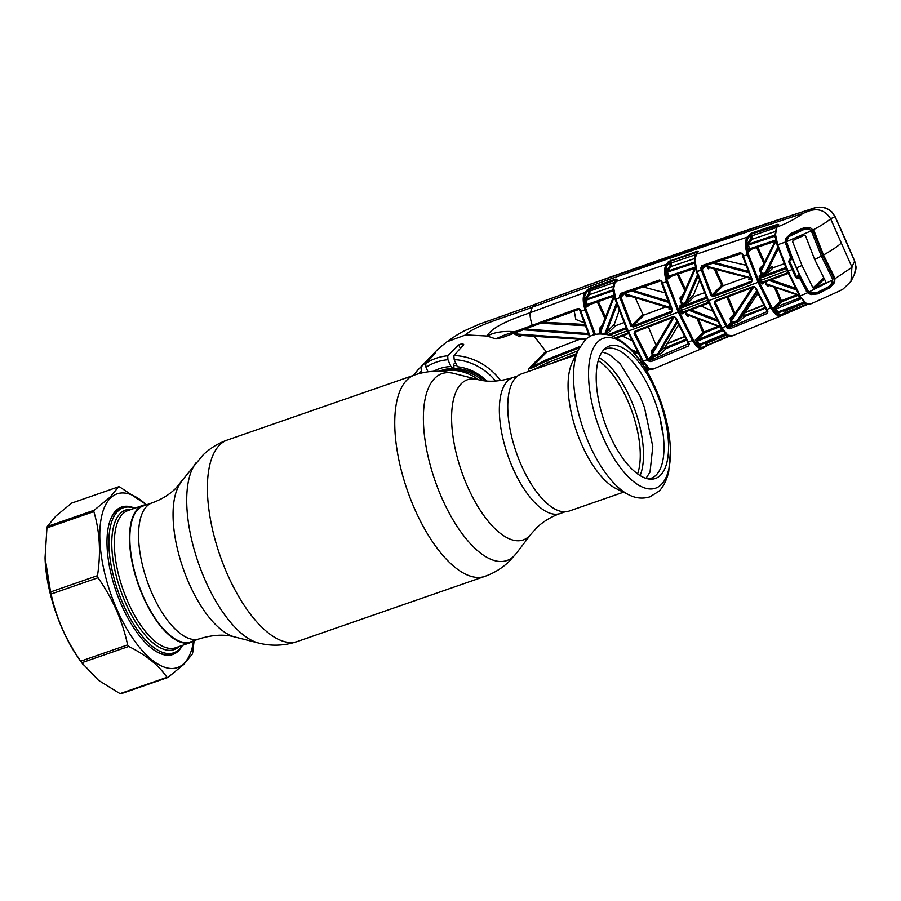 <?xml version="1.0" encoding="UTF-8"?>
<svg xmlns="http://www.w3.org/2000/svg" width="901" height="901" viewBox="0 0 901 901"><rect width="100%" height="100%" fill="white"/><g stroke="black" fill="none" stroke-linecap="round" stroke-linejoin="round"><path stroke-width="1.35" d="M199.312 638.854L190.584 641.884A71.979 30.296 -109.2 0 1 140.725 590.268A71.979 30.296 -109.2 0 1 138.36 509.02A71.979 30.296 -109.2 0 1 143.349 505.911L152.089 502.871A71.979 30.296 70.8 0 0 147.088 505.99A71.979 30.296 70.8 0 0 149.453 587.238A71.979 30.296 70.8 0 0 199.312 638.854C212.613 634.755 224.372 634.113 234.587 636.928L258.474 643.01C271.505 646.332 284.479 645.826 297.409 641.489L484.761 576.415C493.985 573.171 502.105 568.182 509.121 561.469L516.25 553.484A98.93 41.649 70.8 0 1 513.761 556.277A98.93 41.649 70.8 0 1 441.952 498.242A98.93 41.649 70.8 0 1 435.104 377.936A98.93 41.649 70.8 0 1 453.71 373.397C440.679 370.086 427.705 370.593 414.775 374.929A106.645 44.904 70.8 0 0 407.376 379.546A106.645 44.904 70.8 0 0 410.879 499.931A106.645 44.904 70.8 0 0 484.761 576.415M478.341 379.67A44.78 39.881 -133.8 0 0 441.141 371.392M456.818 365.536A44.78 39.881 -133.8 0 0 453.845 365.569M623.481 492.205L569.038 511.115A72.609 30.566 -109.2 0 1 518.739 459.037A72.609 30.566 -109.2 0 1 516.352 377.069A72.609 30.566 -109.2 0 1 521.386 373.926L575.84 355.017M604.503 349.047A70.12 29.519 -109.2 0 1 604.988 348.597A70.12 29.519 -109.2 0 1 655.691 390.843A70.12 29.519 -109.2 0 1 660.253 475.446A70.12 29.519 -109.2 0 1 650.342 479.174A70.12 29.519 -109.2 0 1 604.729 422.625A70.12 29.519 -109.2 0 1 604.503 349.047M603.479 350.117A68.532 28.855 -109.2 0 1 652.324 394.717A68.532 28.855 -109.2 0 1 655.883 475.311A68.532 28.855 -109.2 0 1 648.224 478.915M578.419 349.656L584.94 340.432C590.313 334.023 599.154 332.413 611.486 335.611C626.184 341.918 639.136 355.839 650.364 377.395C662.708 401.587 669.443 425.903 670.535 450.342L668.688 471.966C665.4 484.896 660.388 489.907 658.665 491.405L649.993 496.8C642.886 499.019 635.824 498.354 628.83 494.807L616.216 488.657A72.609 30.566 -109.2 0 1 576.64 431.602A72.609 30.566 -109.2 0 1 572.326 362.303L578.419 349.656A83.41 35.116 -109.2 0 0 583.375 429.27A83.41 35.116 -109.2 0 0 628.83 494.807A83.41 35.116 -109.2 0 0 629.517 495.133M194.413 640.555A72.609 30.566 -109.2 0 1 190.798 642.492A72.609 30.566 -109.2 0 1 140.488 590.414A72.609 30.566 -109.2 0 1 138.101 508.446A72.609 30.566 -109.2 0 1 143.146 505.303A72.609 30.566 -109.2 0 1 147.178 504.583M182.205 645.476A76.776 32.323 -109.2 0 1 178.984 649.52A76.776 32.323 -109.2 0 1 173.656 652.842A76.776 32.323 -109.2 0 1 120.475 597.78A76.776 32.323 -109.2 0 1 117.952 511.126A76.776 32.323 -109.2 0 1 123.279 507.804A76.776 32.323 -109.2 0 1 134.553 508.288M662.798 431.984L662.426 431.703A72.024 30.319 -109.2 0 0 661.931 428.775L661.244 425.238A72.024 30.319 -109.2 0 0 660.602 422.242L660.985 422.028M579.309 347.921L546.502 360.85L533.02 367.574L528.177 369.027L545.871 351.356L534.18 336.298M521.792 335.352L519.9 336.794L513.367 333.483M579.625 308.66L501.744 337.751L515.192 332.829L514.809 331.703L578.127 308.412L580.413 309.831L580.852 311.273L585.031 309.798C582.62 301.824 582.598 296.035 584.963 292.431L530.385 312.613C513.728 318.537 492.014 326.252 487.148 336.028L495.91 338.956C500.472 336.478 506.779 334.057 514.809 331.703C503.344 330.813 494.131 332.255 487.148 336.028L465.716 334.902L446.907 341.817L438.303 348.811L418.075 369.748A57.101 50.85 46.2 0 1 421.037 366.944L421.319 371.043A53.902 48.012 -133.8 0 0 418.616 373.724M501.97 337.627L495.91 338.956M427.975 371.809L426.004 367.338L425.689 363.418L435.757 352.888L421.037 366.944M486.743 380.999A46.593 41.502 46.2 0 0 457.359 366.752L454.205 359.623L453.834 355.557L463.767 344.711C463.137 343.619 461.47 343.686 458.767 344.903L447.707 355.771L447.932 359.724A53.902 48.012 -133.8 0 0 426.004 367.338M537.492 303.412L530.655 305.946L537.323 303.468L532.288 307.185C509.324 316.183 474.422 325.407 465.716 334.902M589.648 336.873L580.21 311.363L580.796 311.115L580.21 311.363L579.748 310.124L580.413 309.831M579.85 310.147L578.127 308.412M584.085 322.783L575.84 319.461L574.219 311.059M543.416 322.164L584.715 324.495M519.9 336.794A0.957 0.845 52.7 0 1 520.046 335.206L585.796 339.643M515.181 334.71L515.834 333.944L586.067 338.956M514.539 333.066L520.384 335.183M525.339 329.045L588.195 333.516M588.646 334.654L523.368 329.811M585.166 325.712L540.544 323.222M580.267 311.509L580.852 311.273L590.2 336.557M579.613 339.317L547.042 351.863L532.052 366.853L546.265 359.769L580.188 346.401M528.234 369.027L532.052 366.853A0.957 0.586 57.4 0 1 533.02 367.574M532.784 369.973L547.335 362.754L546.265 359.769M594.277 334.823L585.031 309.798L586.089 309.471L595.347 334.508M548.596 364.477L576.471 353.71M805.122 302.984L785.131 310.969L786.505 312.827L807.814 304.301L781.809 315.451A0.957 0.856 58 0 1 781.685 315.519C778.408 317.062 774.781 314.517 770.817 307.905L758.068 282.306L747.391 254.78C744.902 246.818 744.823 240.961 747.143 237.188L696.439 254.183L694.603 261.076M726.792 334.89L706.677 343.292L708.051 345.162L729.506 336.208L708.073 345.151L703.377 347.887A0.957 0.856 56.9 0 1 703.242 347.955C700.009 349.577 696.405 347.11 692.43 340.555L678.262 312.275L666.492 281.754C664.06 273.791 664.003 267.98 666.346 264.297L615.18 281.788L613.727 288.264L615.755 299.053L628.324 331.331L643.224 361.312L647.267 359.612L634.113 333.516L635.092 331.129L673.351 316.521L675.874 317.591L688.42 342.245L693.353 339.846C697.104 346.029 700.55 348.349 703.67 346.806A0.957 0.856 56.9 0 1 703.377 347.887L706.091 346.119A0.957 0.856 56.9 0 1 705.967 346.187M650.443 369.275L646.715 370.829L650.454 369.275M785.976 312.343L784.152 313.086M707.555 344.689L706.801 345.004M705.967 342.369L706.677 343.292L705.787 344.069L704.109 343.056L699.48 346.074L695.245 340.105L702.825 332.525L697.059 318.65M703.67 346.806L728.706 335.972M725.35 333.652L699.244 344.599L725.316 333.618M723.458 330.419L697.261 341.276L699.908 344.914M699.244 344.599L698.343 345.353M697.261 341.276L695.245 340.105M722.118 328.392L720.946 328.212M719.482 326.804L704.053 333.1L697.284 339.868L723.154 329.113M720.496 328.707A0.957 0.867 -137.9 0 0 720.575 327.142M685.886 311.386L687.159 314.122L689.186 315.508L720.383 327.029L720.789 328.505M688.736 315.406A0.957 0.856 -128.2 0 0 688.06 316.611L686.157 314.708L687.159 314.122L720.507 326.635M720.372 327.108L689.186 315.508M717.692 321.387L689.276 310.406M692.013 309.347L691.315 309.944L716.813 319.686M691.315 309.944L688.893 310.248M712.522 311.082L701.001 305.957M709.808 302.623L683.138 312.703L682.305 312.208L683.138 312.703L682.305 312.208L709.042 302.105M681.291 312.76L679.478 308.638L679.388 306.317A0.957 0.845 -134.9 0 0 680.582 306.903L682.305 312.208L681.291 312.76L682.699 313.852A0.957 0.845 -131 0 1 682.89 312.838L682.89 312.838A0.957 0.845 -131 0 1 683.014 312.76M704.357 292.735L694.784 296.26L688.567 302.207L682.676 304.808A0.957 0.845 45.1 0 1 681.483 304.234L679.895 298.085L683.138 294.548M694.671 268.374L681.505 298.332L694.637 268.656L695.73 267.957L681.325 300.9L682.676 304.808L680.582 306.903L707.251 296.823M679.388 306.317L682.507 303.716L685.503 302.578L685.684 303.671M707.229 298.006L679.478 308.638M697.599 341.175L697.284 339.868M695.031 260.851L697.092 271.494L708.535 300.833L722.061 328.11L727.783 335.127A0.957 0.766 124.6 0 1 726.904 334.947M727.783 335.127L732.423 335.758M705.787 344.069L706.384 345.027A0.957 0.856 56.9 0 1 706.091 346.119L708.051 345.162M697.228 252.787L697.059 252.212L670.693 261.099L667.528 264.871C665.265 268.352 665.276 273.859 667.573 281.405L679.275 311.735L693.353 339.846M675.874 317.591L673.925 317.118L635.599 331.759L635.092 331.129M637.187 331.151L634.113 333.516M635.104 332.965L648.315 359.15L652.324 355.399L651.096 350.906L656.142 345.522M656.097 345.387L648.348 326.872M648.179 358.902L647.414 359.859L648.315 359.15L650.443 360.265L689.152 343.484M673.925 317.118L673.351 316.521M635.351 331.917L673.88 317.152L675.187 317.704L687.688 342.29L675.232 317.603M689.434 343.991L688.229 344.475L688.646 345.894L689.276 343.664L687.688 342.29M687.474 314.449L688.071 315.834M688.893 343.056L687.767 342.222M672.957 317.073L652.684 351.199L672.968 317.051M652.718 351.153L652.583 353.552L653.653 355.422L657.921 353.642L676.854 321.33M674.061 317.096L652.583 353.552M677.338 322.333L659.69 352.178L657.921 353.642L658.248 354.938L653.98 356.728L650.443 360.265L650.849 361.695L647.977 360.817L647.414 359.859M653.653 355.422L653.98 356.728A0.957 0.845 45 0 1 652.752 356.143L653.653 355.422M647.977 360.817L652.752 356.143M665.084 347.076A0.957 0.833 -133.4 0 0 666.289 348.462L660.895 353.564A0.957 0.833 -133.4 0 1 659.69 352.178L665.084 347.076L678.577 324.912M686.506 340.184L666.289 348.462L666.121 347.392L685.999 339.26M660.895 353.564L658.248 354.938M688.646 345.894L650.849 361.695M642.233 360.918L641.602 361.616L643.213 361.312L649.035 368.329L653.563 368.813M649.035 368.329A0.957 0.777 123.3 0 1 648.067 368.002M649.002 368.34L648.303 367.98M647.053 367.157L646.299 366.628M648.472 367.912A0.957 0.743 127.4 0 1 647.718 367.878L642.469 361.357L627.67 331.377L615.18 299.278L613.176 289.728L613.761 289.21M615.18 299.278L619.922 297.612L619.46 296.17L620.721 293.388L621.386 294.402L619.46 296.17M630.779 325.959L619.922 297.612L620.992 297.262L631.792 325.452L630.779 325.959L633.279 327.04L671.549 312.433L672.529 310.012L671.853 310.158L661.784 283.364L661.773 281.281M620.721 293.388L659.577 279.986L661.818 281.427L672.529 310.012M661.784 283.364L667.573 281.405M665.715 306.914L644.08 314.967A0.957 0.845 45.1 0 1 642.875 314.381L631.792 325.452L633.076 325.937L671.369 311.318L671.909 310.068M671.898 310.755L671.549 312.433M644.08 314.967L633.076 325.937L633.279 327.04M628.459 295.765L627.22 296.767L624.911 293.242L620.992 297.262M642.875 314.381L635.329 297.927M671.662 308.897L669.06 309.448L669.578 308.852M669.06 309.448A0.957 0.867 -138.8 0 0 669.139 307.849M668.857 307.714L628.222 295.607L626.42 294.244L671.482 307.804L668.936 307.815L628.222 295.607M668.666 302.443L631.387 290.944M625.699 292.037L626.42 294.244M622.839 293.906L620.552 295.9L620.89 296.981L619.82 297.319M659.577 279.986L660.219 281.033L621.386 294.402M661.064 280.256L660.253 280.999M632.952 290.404L668.148 301.125M665.006 292.825L642.999 286.935M613.502 289.311A0.957 0.845 -143.4 0 0 613.423 288.725L613.288 289.075A0.957 0.563 -0.3 0 1 613.727 288.264M613.153 288.793C613.119 285.741 613.66 283.5 614.786 282.069A0.957 0.845 36.5 0 1 615.18 281.788L617.039 279.287L615.687 279.085L589.254 288.376L584.963 292.431A0.957 0.833 -141.2 0 1 586.157 292.994C583.848 296.406 583.825 301.891 586.089 309.471M613.288 289.075L613.288 288.5M613.468 292.634L613.277 289.446M613.299 286.281L589.907 294.514L586.033 299.346L612.962 289.863A0.957 0.845 -143.4 0 0 613.187 289.762M614.82 295.753L588.026 305.18M587.948 305.259L586.821 307.061L587.531 304.313L614.2 294.92M588.139 305.157L587.531 304.313M613.243 290.663L585.875 300.281L587.17 304.493M589.592 304.662L586.821 307.061L584.805 300.574L586.033 299.346A0.957 0.833 -141.2 0 1 584.839 298.772L588.713 293.94A0.957 0.833 -141.2 0 0 589.907 294.514L589.885 291.057L614.583 282.362M588.713 293.94L588.792 291.316L589.885 291.057L589.254 288.376M616.577 280.436L615.777 279.918L588.454 290.133A0.957 0.833 -141.3 0 0 587.261 289.559M670.918 276.438L668.204 278.792L666.211 272.507L666.244 270.705L670.062 265.851L669.77 262.011A0.957 0.833 -141.8 0 0 668.587 261.448L696.991 251.356L698.286 251.604L696.439 254.183A0.957 0.845 35.6 0 0 696.034 254.476L697.881 251.886A0.957 0.845 35.6 0 1 698.286 251.604M667.528 264.871A0.957 0.833 -141.8 0 0 666.346 264.297L668.587 261.448M670.13 263.216L671.234 262.934L670.626 260.254M694.93 260.885L694.603 261.639M694.615 258.542L671.245 266.414L671.234 262.934L695.932 254.611M670.062 265.851A0.957 0.833 -141.8 0 0 671.245 266.414L667.427 271.269L694.491 262M667.427 271.269L668.565 276.213L695.493 267.034M694.75 264.748L694.254 263.182L666.211 272.507M694.558 263.069L694.299 262.27M681.561 298.22L681.325 300.9L680.289 301.396M698.59 319.236L703.895 332.03L702.825 332.525M703.895 332.03L717.973 326.286M678.352 273.915L685.447 289.232M681.494 298.366A0.957 0.845 42.5 0 1 679.895 298.085M668.204 278.792L668.565 276.213M696.135 267.867L669.477 276.934L668.891 276.066M698.072 276.348L687.339 300.934L685.503 302.578L697.52 274.771M687.339 300.934L693.556 294.976L699.514 280.312M717.331 300.731L715.293 302.499L726.983 325.734L721.341 328.144L707.916 300.866L696.541 271.708L694.615 262.157L696.541 271.708M727.456 334.89A0.957 0.755 126.9 0 1 726.724 334.845L721.341 328.144L707.916 300.866M752.391 279.997L751.738 280.132L742.694 256.346L743.314 256.132L752.391 279.997L751.434 282.385L713.412 296.609L710.945 295.505L700.651 268.374L701.766 268.104L702.296 269.759L696.462 271.73L707.859 300.957L758.068 282.306M700.651 268.374L701.902 265.604L740.453 252.595L742.672 254.071L743.314 256.132L748.494 254.409L759.104 281.754L771.774 307.185C775.513 313.435 778.96 315.823 782.113 314.359A0.957 0.856 58 0 1 781.809 315.451M746.321 277.328L722.906 285.854L713.243 295.494L713.412 296.609M713.243 295.494L751.276 281.27L751.434 282.385M751.276 281.27L752.414 280.065M751.366 278.916L748.618 279.501L750.004 277.891M742.773 256.323L742.176 254.375L742.661 256.222M750.105 249.633L750.398 250.275M702.296 269.759L711.97 294.987L710.945 295.505M709.538 267.811L708.299 268.836L705.776 264.624M711.97 294.987L721.712 285.279L714.29 269.106M702.206 269.478L706.17 265.784L707.262 265.435L707.6 266.426L706.497 266.786M715.811 269.523L722.771 284.705L721.712 285.279M704.019 266.155L701.766 268.104L702.6 266.617L741.163 253.609L742.672 254.071M708.918 267.631A0.957 0.856 -129.2 0 0 708.299 268.836M709.256 267.665L748.371 277.756L709.256 267.665L707.6 266.426L749.497 277.395M748.371 277.756L751.209 277.812M748.686 272.688L713.491 263.283M706.88 264.286L707.262 265.435M714.673 262.551L748.179 271.392M745.825 265.209L722.737 259.837M701.902 265.604L702.6 266.617M740.453 252.595L741.118 253.643L702.262 266.82M751.671 249.172L748.968 251.503L747.042 245.477L747.053 243.664L750.792 238.754L750.488 234.936L748.337 237.763A0.957 0.833 -142.7 0 0 747.143 237.188L751.378 233.122L777.417 224.372L778.644 224.619L776.887 227.108L775.524 234.587L777.664 244.723L788.082 271.201L800.257 295.945L807.51 292.746L799.547 278.004L800.122 277.621L806.767 290.618L807.319 290.099M748.337 237.763C746.096 241.31 746.152 246.863 748.494 254.409M726.983 325.734L727.794 327.119L726.904 327.908L726.183 326.703L714.279 303.074L715.225 300.697L753.236 286.484L755.736 287.577L766.864 309.527L771.774 307.185M715.225 300.697L715.766 301.317L753.788 287.104L753.236 286.484M754.486 286.473L753.833 287.07M755.736 287.577L755.072 287.678L755.511 287.205M766.233 309.493L755.117 287.577M766.92 309.64L767.877 311.228L767.145 311.003L767.28 313.435L729.776 328.797L726.904 327.908M767.877 311.228L767.28 313.435M753.641 287.149L731.544 320.711L731.646 323.279L727.794 327.119L729.382 327.345L729.776 328.797M757.054 291.935L739.079 319.112A0.957 0.822 -133.2 0 0 740.25 320.531L732.873 323.853L729.382 327.345L767.28 311.566M732.017 321.567L732.581 322.547L737.086 320.688L743.246 315.192L757.842 293.58M737.378 321.995L737.086 320.688L756.592 290.955M743.246 315.192A0.957 0.822 -133.2 0 0 744.417 316.611L740.25 320.531M765.399 308.187L744.417 316.611L744.282 315.53L765.073 307.59M732.581 322.547L732.873 323.853M731.68 318.504L752.504 287.137L731.646 318.537L731.544 320.711L730.598 321.432L730.08 318.222L734 314.066L726.916 297.139M731.589 318.605L731.635 318.571A0.957 0.845 43.4 0 1 730.08 318.222M734.326 314.472A0.957 0.845 43.4 0 1 734 314.066L734.878 313.638M727.118 325.982L731.083 322.288L730.598 321.432M728.031 296.722L735.025 313.413M715.293 302.499L714.279 303.074M422.107 372.845L421.319 371.043M433.415 371.325A46.593 41.502 46.2 0 1 450.939 366.538L453.18 368.374L453.958 367.664L453.766 364.139L455.546 362.641M450.939 366.538L447.932 359.724M439.215 371.291A43.653 38.878 46.2 0 1 453.18 368.374M770.062 222.558L584.839 286.09M586.157 292.994L588.454 290.133L588.792 291.316L589.851 290.944M670.017 262.855L671.099 262.484M747.56 236.648L749.733 235.916M750.691 235.6L751.806 235.229M667.067 343.822L684.659 336.805M744.868 312.805L763.811 305.281M652.651 349.25L654.182 348.642M667.337 343.394L684.512 336.535M745.172 312.354L763.676 305.011M779.264 298.85L780.39 298.4M791.01 296.958L791.416 297.949M787.587 298.31L788.015 299.29M720.35 326.331L701.496 333.854M784.94 300.495L784.534 299.515M784.917 300.438L787.992 299.222M813.4 208.244L816.43 207.512C824.156 206.611 826.904 207.951 831.882 211.904L835.081 216.589L845.025 238.596L854.655 260.986L855.95 266.493C856.243 268.036 855.747 270.582 854.463 274.141L855.927 266.538L854.621 261.042L835.058 216.679L831.86 211.96C825.789 206.971 819.223 205.879 812.15 208.683L815.157 207.771M854.655 260.986L851.907 267.023L850.995 281.371L843.178 288.962L839.946 290.786L810.247 304.144C809.695 304.853 808.084 304.538 805.404 303.186L805.404 303.186A0.957 0.766 124.6 0 1 805.19 302.939M835.081 216.589L830.609 218.774C825.395 210.485 818.119 207.917 808.816 211.059L802.96 213.424C706.373 245.14 616.149 276.393 532.288 307.185L530.385 312.613A17.592 4.122 68.6 0 0 532.153 325.047L532.784 326.106L527.153 328.313L526.578 327.243M806.215 291.034L806.767 290.618L807.96 292.161L811.418 293.411M800.55 276.753L800.122 277.621M807.96 292.161L807.51 292.746L810.945 294.604L817.703 293.884L829.562 287.881L834.495 282.644L834.979 278.702L852.019 267.315M798.016 277.35L799.288 276.821L799.547 278.004L798.342 278.499L798.016 277.35L796.608 276.979L799.21 274.377L792.328 258.778L789.625 261.132L796.608 276.979L795.684 277.542L798.342 278.499M795.684 277.542L788.645 261.583L790.278 259.792L789.783 259.071L788.645 261.583M791.551 259.285L790.988 258.587L791.551 259.285L790.278 259.792M789.783 259.071L790.988 258.587L785.188 242.132L785.875 242.076L786.246 244.103L786.832 243.552M809.774 228.302C810.134 227.57 804.3 228.144 803.388 228.91L791.348 234.192L791.033 233.404L803.196 228.088L810.19 227.514L809.74 228.223L803.354 228.91L791.348 234.181L791.033 233.404L786.044 238.157L785.188 242.132L777.034 244.948L787.418 271.325L799.547 295.978L806.125 303.22L810.742 303.885M851.907 267.023L841.331 243.033C837.615 246.446 831.668 250.433 823.48 254.994L834.495 277.204L834.979 278.702L834.011 278.781L833.594 277.474L834.495 277.204M834.011 278.781L822.613 255.22L812.589 230.217L813.378 229.732C820.924 225.757 826.668 222.108 830.609 218.774M841.331 243.033L830.745 219.044M809.74 228.223L810.19 227.514L814.177 231.118L823.48 254.994L822.613 255.22L823.48 254.994M833.616 277.373L822.579 255.287L813.276 231.422L814.177 231.118M810.945 294.604L811.069 293.749L817.263 292.949L828.988 287.036L829.562 287.881M833.571 282.25L834.495 282.644L833.571 282.25L828.988 287.036M817.263 292.949L817.703 293.884M609.988 277.159L537.323 303.468C630.283 269.512 721.892 237.92 812.15 208.683L808.816 211.059M786.044 238.157L786.719 238.517L789.569 235.871M788.713 235.893L791.348 234.192L786.719 238.517L785.875 242.076M785.616 244.329L786.246 244.103L791.596 258.305L792.339 258.091M790.988 258.587L791.596 258.305M802.96 213.424C795.696 218.718 787.012 223.279 776.887 227.108A0.957 0.845 35.1 0 0 776.482 227.401L775.074 234.564M803.354 228.91L803.196 228.088L803.354 228.91M775.491 233.776L774.973 235.082L777.112 244.926L787.463 271.224L799.547 295.978L805.404 303.186A0.957 0.766 124.6 0 0 806.125 303.22M775.524 234.587L774.973 235.082L777.112 244.926M805.64 302.86A0.957 0.743 128 0 1 804.897 302.815M786.032 312.433L806.981 304.042M784.377 309.989L785.131 310.969M804.221 302.072L777.687 312.084L804.221 302.072L778.194 312.489A0.957 0.856 -122 0 0 777.89 313.582L773.79 307.77L800.516 297.645M801.834 298.535L775.84 308.942L778.329 312.422L776.752 312.838M775.84 308.942L773.79 307.77L780.277 301.294L774.409 287.351M776.088 308.863L775.817 307.545L781.505 301.858A0.957 0.845 45 0 1 780.277 301.294M800.302 296.553L798.613 296.868L799.074 296.35M798.354 295.224L781.505 301.858M798.613 296.868A0.957 0.867 -138.1 0 0 798.928 296.666L798.928 296.666A0.957 0.867 -138.1 0 0 798.68 295.291M798.928 296.666L798.466 295.179L766.954 284.108L798.962 294.909M775.952 287.881L781.37 300.776L796.732 294.706M768.373 285.234A0.957 0.856 -128.5 0 0 767.708 286.428L764.679 282.013L762.505 283.905L761.097 282.813L762.944 282.756L762.133 282.25L788.634 272.44M789.377 272.969L762.944 282.756M761.097 282.813L759.284 278.691L760.331 278.15L762.133 282.25M786.832 268.34L760.331 278.15L760.388 276.956L786.821 267.18M784.197 263.745L773.441 267.62L768.621 272.203L762.471 274.873L760.388 276.956M774.95 241.322A0.957 0.878 45.9 0 1 774.871 241.671L761.379 268.701L774.871 241.671L776.054 240.871L761.176 271.021L762.325 273.769L765.388 272.631L772.225 266.291A0.957 0.833 -133.6 0 0 773.441 267.62M778.374 248.699L767.415 270.886A0.957 0.833 -133.6 0 0 768.621 272.203M777.833 247.189L765.388 272.631L765.535 273.735M785.176 241.873L785.447 241.648A0.957 0.867 -129.9 0 0 785.199 241.288M761.435 268.622L761.176 271.021L760.117 271.516L759.78 268.442L764.071 263.79M761.356 268.735A0.957 0.845 42.8 0 1 761.3 268.825A0.957 0.845 42.8 0 1 759.78 268.442M757.764 247.111L764.634 262.078M776.662 240.736L750.218 249.656L749.609 248.811L775.986 239.936M775.22 237.627L775.04 236.096M772.123 279.366L771.414 279.952A0.957 0.833 50.1 0 1 771.098 279.738M795.448 288.196L771.414 279.952L768.767 280.301M796.304 289.863L769.285 280.493M765.704 281.439L766.954 284.108L765.929 284.705M798.477 295.258L768.79 285.302M767.934 285.392A0.957 0.856 -128.5 0 0 767.911 285.414L768.485 285.279M759.284 278.691L759.183 276.382L761.266 274.298L760.117 271.516M763.935 263.486L756.603 247.505M782.113 314.359L784.782 312.692L782.518 310.687L777.89 313.582M750.792 238.754A0.957 0.833 -142.7 0 0 751.986 239.317L748.247 244.227L749.609 248.811M747.053 243.664A0.957 0.833 -142.7 0 0 748.247 244.227L774.973 235.003M748.968 251.503L749.362 248.913M774.77 235.285L774.759 236.197L747.042 245.477M775.074 231.557L751.986 239.317L751.975 235.792L776.369 227.57M777.631 225.779L751.434 233.99L751.975 235.792M751.434 233.99L751.378 233.122M776.482 227.401L778.239 224.912A0.957 0.845 35.1 0 1 778.644 224.619M616.329 281.754L615.687 279.085M646.445 370.379L649.677 369.027M647.819 367.946L645.555 368.892M646.918 367.225L645.015 368.013L646.918 367.225M644.722 367.552L646.49 366.808M643.866 363.621L642.559 364.173M641.805 363.047L643.134 362.495M638.437 353.924L633.076 351.75M638.989 359.071L641.535 359.961L638.899 358.947M631.083 349.577L637.536 352.19M631.815 340.634L622.276 335.96M616.78 338.078L628.549 333.55L616.768 338.066M615.89 337.593L628.234 332.841M626.432 328.752L609.966 335.093M625.79 295.596L626.803 296.778M608.209 334.586L625.992 327.739M623.852 322.626L615.496 325.757L607.916 333.055L605.224 334.451M603.828 333.832L605.01 333.37L605.213 333.989M616.43 303.153L605.01 333.37L606.677 331.816A0.957 0.833 -133.9 0 0 607.916 333.055M617.005 304.775L606.677 331.816L614.257 324.518A0.957 0.833 -133.9 0 0 615.496 325.757M614.257 324.518L619.133 310.62M614.572 295.832L600.821 331.647L599.818 332.131L599.356 328.561L602.273 325.34M613.536 296.474L600.967 328.786L613.964 296.069M601.035 328.651L600.821 331.647L602.037 334.519M600.877 328.933L600.967 328.786A0.957 0.845 42.1 0 1 599.356 328.561M584.805 300.574L584.839 298.772M598.365 301.553L605.472 316.915M793.263 260.389L786.505 241.637L788.735 236.67L803.388 229.755C806.26 228.358 808.895 228.696 811.283 230.791L821.352 256.087L832.896 279.783L808.749 292.07L816.509 292.814L828.526 286.766L830.666 285.223L832.896 279.783M786.505 241.637L811.283 230.791M808.749 292.07L799.761 275.132M793.33 260.558L799.683 274.974M802.003 265.48L812.972 287.847L814.403 288.23L825.091 282.982L825.733 281.641L814.684 259.556L805.494 235.747L804.097 235.375L793.229 240.24L792.576 241.603L802.003 265.48L796.394 267.867M821.352 256.087L814.684 259.556M794.265 239.801L792.576 241.603L793.229 240.24M812.972 287.847L823.796 277.936M824.392 279.085L814.403 288.23M193.569 641.14A91.97 38.72 -109.2 0 1 183.793 663.643A91.97 38.72 -109.2 0 1 117.04 609.695A91.97 38.72 -109.2 0 1 110.677 497.859A91.97 38.72 -109.2 0 1 146.165 504.639M194.098 640.791L192.713 652.628A99.966 42.088 -109.2 0 1 192.386 654.025L183.714 664.499L167.924 677.462A99.966 42.088 -109.2 0 1 166.933 677.338C158.981 665.456 146.232 655.162 128.708 646.445A99.966 42.088 -109.2 0 1 127.627 644.891C122.48 620.879 112.602 598.501 98.018 577.744A99.966 42.088 -109.2 0 1 97.488 575.671C101.002 552.797 99.786 531.444 93.839 511.622A99.966 42.088 -109.2 0 1 94.177 510.236L109.956 497.273L118.628 486.788A99.966 42.088 -109.2 0 1 119.619 486.912L146.367 504.628M182.441 645.386A78.049 32.864 -109.2 0 1 178.263 651.108A78.049 32.864 -109.2 0 1 155.513 651.063A78.049 32.864 -109.2 0 1 116.195 591.529A78.049 32.864 -109.2 0 1 110.147 520.451A78.049 32.864 -109.2 0 1 116.206 510.405A78.049 32.864 -109.2 0 1 134.79 508.209M124.158 507.533A77.092 32.459 70.8 0 0 121.117 508.209A77.092 32.459 70.8 0 0 115.767 511.554A77.092 32.459 70.8 0 0 109.967 520.969M155.051 650.77A77.092 32.459 70.8 0 0 171.708 653.867A77.092 32.459 70.8 0 0 174.512 652.515M118.628 486.788L71.72 503.085L55.93 516.036L47.269 526.522L94.177 510.236M93.839 511.622L46.942 527.907A99.966 42.088 -109.2 0 1 47.269 526.522M46.942 527.907L45.05 557.787L50.58 591.957L97.488 575.671M98.018 577.744L51.109 594.041A99.966 42.088 -109.2 0 1 50.58 591.957M51.109 594.041C56.267 618.063 66.145 640.442 80.73 661.176L127.627 644.891M128.708 646.445L81.8 662.731A99.966 42.088 -109.2 0 1 80.73 661.176M81.8 662.731L98.479 680.311L120.024 693.635L166.933 677.338M167.924 677.462L121.027 693.747A99.966 42.088 -109.2 0 1 120.024 693.635M83.331 664.882L80.966 661.672A91.97 38.72 -109.2 0 1 45.073 558.338A91.97 38.72 -109.2 0 1 45.061 558.012M152.089 502.871C161.369 499.514 169.129 494.807 175.346 488.77L203.063 454.949C210.079 448.236 218.2 443.247 227.424 440.003A106.645 44.904 70.8 0 0 220.024 444.621A106.645 44.904 70.8 0 0 223.527 565.006A106.645 44.904 70.8 0 0 297.409 641.489M453.71 373.397L477.598 379.49A84.829 35.713 70.8 0 0 461.65 383.375A84.829 35.713 70.8 0 0 467.518 486.529A84.829 35.713 70.8 0 0 529.09 536.298A84.829 35.713 70.8 0 0 531.218 533.899L516.25 553.484M477.598 379.49C487.813 382.306 499.571 381.664 512.872 377.564A71.979 30.296 70.8 0 0 507.871 380.684A71.979 30.296 70.8 0 0 510.236 461.92A71.979 30.296 70.8 0 0 560.095 513.547L565.006 511.836M180.955 482.519A84.829 35.713 70.8 0 0 183.083 568.306A84.829 35.713 70.8 0 0 234.587 636.928M195.934 462.934A98.93 41.649 70.8 0 0 198.4 562.979A98.93 41.649 70.8 0 0 258.474 643.01M482.497 380.492A41.581 37.031 -133.8 0 0 449.655 370.232M485.121 380.841A42.336 37.707 -133.8 0 0 441.017 371.392M598.241 360.637A67.812 28.55 -109.2 0 1 632.265 412.286A67.812 28.55 -109.2 0 1 637.581 473.903M599.165 357.765A68.938 29.023 -109.2 0 1 635.363 411.205A68.938 29.023 -109.2 0 1 640.093 475.582M597.937 341.716A79.367 33.416 -109.2 0 1 655.545 388.275A79.367 33.416 -109.2 0 1 661.041 484.783A79.367 33.416 -109.2 0 1 603.433 438.224A79.367 33.416 -109.2 0 1 597.937 341.716M143.146 505.303L127.965 510.574A72.609 30.566 70.8 0 0 122.919 513.716A72.609 30.566 70.8 0 0 125.307 595.685A72.609 30.566 70.8 0 0 175.616 647.763L190.798 642.492M179.164 646.535A73.893 31.107 -109.2 0 1 125.566 602.938A73.893 31.107 -109.2 0 1 120.52 513.232A73.893 31.107 -109.2 0 1 131.512 509.347M453.834 355.557A57.101 50.85 46.2 0 1 500.607 380.549M528.177 369.027L529.247 371.201M425.689 363.418A57.101 50.85 46.2 0 1 447.707 355.771M527.175 328.291L515.192 332.829M532.818 326.083L578.746 309.46M577.845 350.838L547.335 362.754L548.18 364.635M689.299 315.632L688.06 316.611M686.157 314.708L684.884 311.949L682.699 313.852M708.13 300.056L680.379 310.699M679.275 311.735L627.67 331.377M643.224 361.312L642.469 361.357L627.625 331.467L615.101 299.301L613.176 289.728M668.26 276.798L668.914 276.156M697.059 252.212L696.991 251.356M684.816 290.696L677.214 274.298M748.934 250.084L749.79 249.239M432.277 356.526L431.939 355.76M460.332 348.45L458.767 344.903M495.595 381.067A53.902 48.012 -133.8 0 0 454.205 359.623M793.004 269.162L788.082 271.201M813.333 231.388L812.589 230.217M787.733 270.401L761.221 280.2M768.947 285.448L767.708 286.428M777.462 225.25L777.417 224.372M627.321 330.802L613.119 336.264M600.494 333.742L599.818 332.131M604.898 318.425L597.273 301.936M792.61 233.674L791.078 235.15M813.107 231.028L812.026 232.053M803.388 229.755L804.863 228.336M833.538 277.373L832.468 278.398M227.424 440.003L414.775 374.929M531.218 533.899L536.838 527.648C543.055 521.611 550.815 516.904 560.095 513.547M512.872 377.564L517.771 375.863M123.279 507.804L118.436 509.482M173.656 652.842L168.814 654.531M645.994 478.352L650.026 472.068L652.797 446.547L644.485 407.579L639.676 395.404L620.102 363.7L609.076 354.33L602.082 351.931M580.131 311.374L579.748 310.124M585.763 339.677L519.787 335.341M589.581 336.918L580.188 311.521M699.863 344.937L725.902 334.023M682.89 312.838L709.74 302.668M727.062 335.093C730.137 336.445 731.747 336.76 731.927 336.028L781.156 315.789M648.303 368.306C651.378 369.534 652.943 369.804 653.022 369.117L702.69 348.248M661.706 283.376L671.707 311.082M670.581 307.86L669.398 309.223M621.048 294.604L660.219 281.033M614.775 295.787L588.105 305.191M697.881 251.886L697.825 252.449M696.034 254.476C694.941 255.85 694.423 258.148 694.468 261.369M696.09 267.901L669.477 276.934M751.738 280.132L742.694 256.346M715.766 301.317L753.788 287.104M755.072 287.678L766.165 309.561M766.222 309.662L767.19 311.78M413.424 375.402L418.075 369.748M530.655 305.946L479.659 324.022L465.952 330.115C458.102 333.584 448.935 340.465 446.907 341.817M697.667 246.851L609.898 277.193M789.963 259.995L791.517 259.308M833.56 282.25L831.623 285.088M854.463 274.141L850.995 281.371M813.299 208.277L697.678 246.84M762.865 282.801L789.31 273.014M776.606 240.77L750.218 249.656M834.934 281.135L833.707 282.317M833.391 282.61L830.666 285.223M791.303 234.215L788.735 236.67"/></g></svg>
